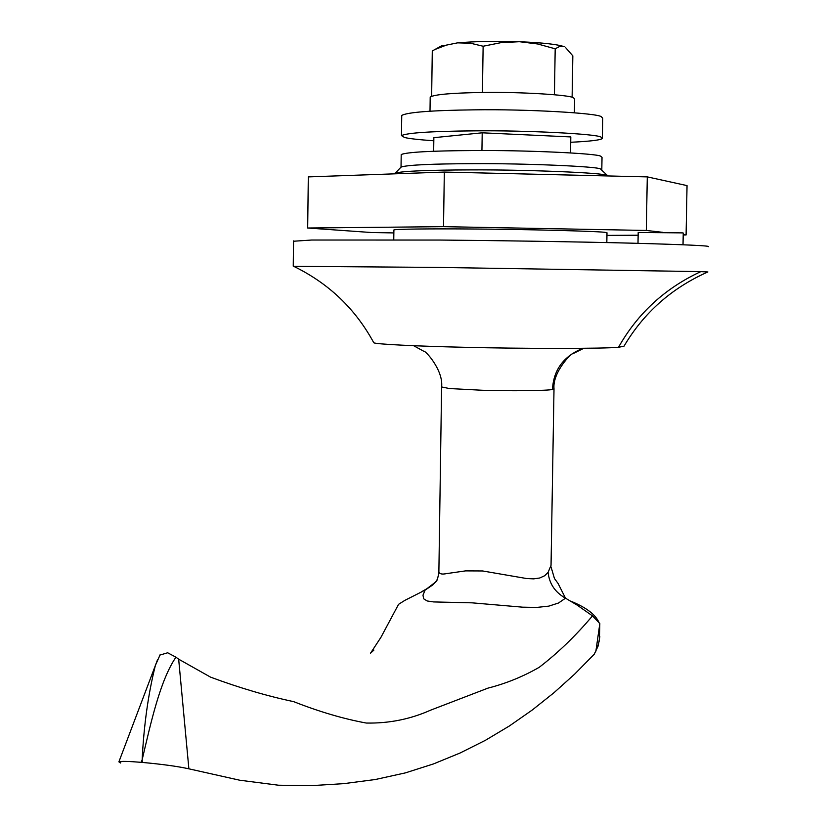 <?xml version="1.0" encoding="UTF-8"?>
<svg xmlns="http://www.w3.org/2000/svg" width="827" height="827" viewBox="0 0 827 827"><rect width="100%" height="100%" fill="white"/><g stroke="black" fill="none" stroke-linecap="round" stroke-linejoin="round"><path stroke-width="1.24" d="M574.403 112.782L574.641 99.064L573.545 97.844C570.775 94.929 519.284 91.776 482.503 92.479C451.945 92.944 434.516 94.464 430.205 97.048L430.205 97.576M602.366 137.964L602.707 118.22L601.394 116.783C598.334 113.144 525.993 108.999 474.119 109.846C431.777 110.363 407.659 112.224 401.746 115.408L401.736 116.1M570.713 142.275C590.426 141.324 600.981 140.032 602.356 138.409L601.033 137.148C597.962 133.964 525.652 130.211 473.799 130.862C431.477 131.245 407.37 132.827 401.467 135.597L404.465 137.458C408.869 138.605 418.658 139.711 433.824 140.776M601.798 169.928L600.474 168.946C597.394 166.454 525.114 163.322 473.292 163.663C431.001 163.829 406.915 164.976 401.033 167.116L394.675 173.773M601.808 169.587L602.025 157.326L600.702 156.231C597.621 153.46 525.331 150.08 473.489 150.545C431.198 150.793 407.101 152.127 401.209 154.515L401.198 155.042M606.997 232.925L605.622 232.48C602.521 231.322 525.621 229.265 470.47 228.986C431.312 228.665 394.438 229.069 393.9 229.947L393.9 230.164M393.859 232.925L371.261 232.511L307.685 228.014L308.306 176.895L444.326 172.068L647.293 176.885L687.041 185.61L686.09 234.961L683.205 234.971M307.685 228.014L443.52 226.66L444.326 172.068M443.52 226.66L646.301 230.454L647.293 176.885M638.144 235.219L606.956 235.395M646.301 230.454L662.696 232.315M683.216 234.63L686.09 234.961M599.844 636.697L598.097 646.073L594.241 654.209L597.559 647.19L599.358 640.429L599.833 623.537L595.885 651.18M594.241 654.209L574.641 674.139L554.018 692.685L532.319 709.969L509.473 725.91L485.397 740.32L460.05 753.025L433.42 763.952L405.344 772.894L375.365 779.51L343.546 783.665L311.241 785.65L278.492 785.216L239.737 780.223L188.876 768.821C177.671 766.36 162.175 764.231 142.368 762.432L141.19 762.329C128.33 761.274 120.897 761.119 118.892 761.843L120.463 763.011L121.052 761.471M599.833 623.537L592.483 615.877C575.83 635.684 558.08 652.823 539.225 667.306C523.036 676.61 505.928 683.557 487.899 688.147L430.557 710.186C410.295 719.221 388.876 723.501 366.299 723.046C343.598 718.89 319.387 711.758 293.657 701.647C267.183 696.055 239.499 687.899 210.596 677.158L178.663 659.181L188.876 768.821M551.009 566.805L554.452 578.518L558.132 583.542L565.503 598.19L558.494 603.017L548.797 606.129L536.733 607.421L522.633 607.173L472.031 602.831L433.668 601.932L427.208 600.981L423.682 598.81L422.979 595.182L425.068 590.137L404.92 600.33L398.562 604.33L380.937 637.328L370.537 653.206L373.897 650.094M571.405 601.415C586.725 607.762 595.978 614.947 599.162 622.969M159.849 655.098L167.674 652.772L175.944 657.186C160.076 680.373 150.772 723.16 142.141 759.806C143.877 725.062 148.291 693.626 155.362 665.487L157.554 659.677M175.944 657.186L178.663 659.181M437.101 579.665L435.591 582.012L425.068 590.137L433.038 584.741M438.899 570.382L438.879 571.86C439.344 573.969 441.918 574.548 446.601 573.607L465.539 570.888L482.658 570.971L526.458 578.507L533.632 578.869L539.731 578.001L544.631 575.757L548.105 572.346C549.273 583.686 555.072 592.308 565.503 598.19L576.946 604.982L592.483 615.877M548.105 572.346L551.04 565.317L554.007 388.969M433.668 151.258L433.865 137.675L482.213 132.806L570.806 136.931L570.537 152.902M481.934 150.535L482.213 132.806M440.719 46.281L457.207 42.921L446.363 45.113L434.878 49.517M432.294 50.943L431.642 96.087M518.953 41.732L500.842 42.684L483.133 46.24L470.491 43.221L457.796 42.859C474.998 41.371 495.383 40.999 518.953 41.732L519.78 41.753C542.863 42.715 557.677 44.358 564.241 46.705L559.734 46.405L555.196 48.803L537.653 43.976L519.78 41.753M572.119 97.338L572.832 55.854L565.234 47.191M553.832 94.691L554.576 94.754M482.007 92.49L482.999 92.479M555.196 48.803L554.421 94.702M483.133 46.24L482.42 92.459M457.207 42.921L457.796 42.859M607.7 175.706L600.474 168.946C597.394 166.454 525.114 163.322 473.292 163.663C432.841 163.798 408.858 164.883 401.343 166.92M608.01 175.955L606.636 175.314C603.555 172.822 526.592 169.597 471.369 169.897C428.293 170.011 402.832 171.086 394.996 173.112M618.524 347.257C637.7 313.34 665.125 288.127 700.81 271.628L707.86 271.959C671.7 288.003 643.737 312.771 623.961 346.265L618.524 347.257C605.426 348.756 521.01 348.767 463.141 347.257C418.204 346.255 375.768 344.228 373.794 342.771L373.577 342.357M700.81 271.628L439.292 267.431L293.699 266.315M637.999 243.334L638.196 232.47L682.523 232.883L683.247 233.028L683.019 244.771M708.294 246.684C711.189 245.805 685.81 244.637 632.179 243.179C577.091 241.763 497.709 240.543 439.695 240.047L311.707 240.026L293.544 241.236M142.368 762.432L142.141 759.806L141.19 762.329M583.81 348.291L572.894 353.729C572.15 352.126 552.312 372.264 554.007 388.762L552.498 389.455C548.466 390.706 509.535 391.181 482.317 390.261L449.361 388.535L441.608 386.943M552.498 389.455C553.47 369.855 563.621 356.137 582.952 348.301M430.205 97.048L430.009 111.2M401.746 115.408L401.467 135.597M401.209 154.515L401.033 167.116M160.252 654.446L155.393 665.394M155.362 665.487L118.892 761.843M421.904 591.563L429.699 587.118M432.748 584.947L435.591 582.012M435.633 581.939L435.695 581.939C436.925 581.526 437.99 578.166 438.879 571.87L441.597 387.191C443.696 369.989 424.582 349.718 423.962 351.361L413.645 345.707M441.928 45.609L432.387 50.902M373.794 342.771C355.362 308.74 328.557 283.206 293.409 266.18M394.686 173.308L394.675 173.835M393.9 229.947L393.766 239.747M606.822 242.58L606.997 232.769M293.244 266.18L293.554 240.895"/></g></svg>
